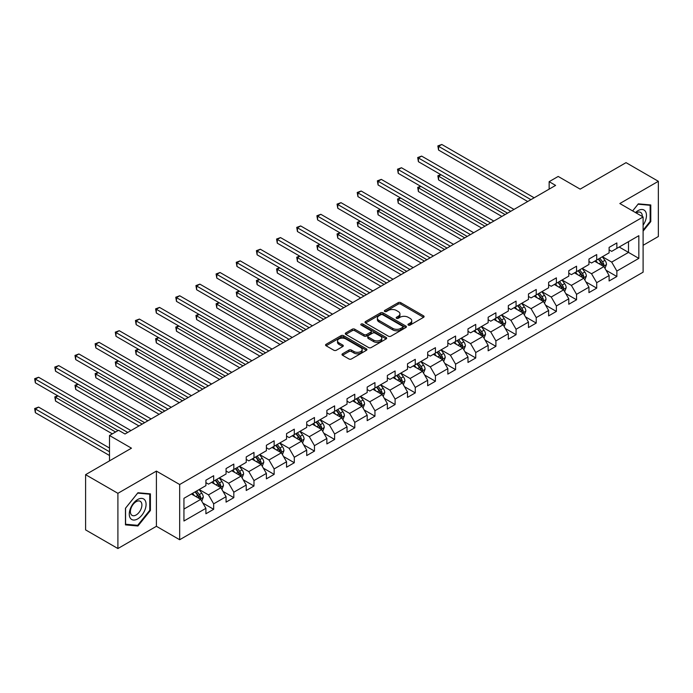 <?xml version="1.0" encoding="UTF-8"?>
<svg xmlns="http://www.w3.org/2000/svg" width="693" height="693" viewBox="0 0 693 693"><rect width="100%" height="100%" fill="white"/><g stroke="black" fill="none" stroke-linecap="round" stroke-linejoin="round"><path stroke-width="1.04" d="M408.324 325.095A1.256 0.728 0 0 0 410.1 325.095L423.579 317.316A1.793 1.039 0 0 0 424.099 316.58A1.793 1.039 0 0 0 423.579 315.852L400.745 302.668A1.793 1.039 0 0 0 398.206 302.668L384.728 310.447A1.256 0.728 0 0 0 384.364 310.958A1.256 0.728 0 0 0 384.728 311.478A1.256 0.728 0 0 0 386.503 311.478L388.245 310.464A5.743 3.318 0 0 1 396.37 310.464L398.267 311.564A5.743 3.318 0 0 1 399.948 313.912A5.743 3.318 0 0 1 398.267 316.251L396.526 317.264A1.256 0.728 0 0 0 396.153 317.775A1.256 0.728 0 0 0 396.526 318.286A1.256 0.728 0 0 0 398.302 318.286L400.043 317.281A5.743 3.318 0 0 1 408.16 317.281L410.065 318.373A5.743 3.318 0 0 1 411.746 320.72A5.743 3.318 0 0 1 410.065 323.068L408.324 324.073A1.256 0.728 0 0 0 407.952 324.584A1.256 0.728 0 0 0 408.324 325.095L408.324 324.073M342.515 353.785A1.793 1.039 0 0 0 341.995 354.521A1.793 1.039 0 0 0 342.515 355.249L348.925 358.948A1.793 1.039 0 0 0 351.464 358.948L366.432 350.311A1.793 1.039 0 0 0 366.952 349.575A1.793 1.039 0 0 0 366.432 348.848L343.598 335.663A1.793 1.039 0 0 0 341.06 335.663L326.091 344.3A1.793 1.039 0 0 0 325.563 345.036A1.793 1.039 0 0 0 326.091 345.764L333.827 350.234A1.793 1.039 0 0 0 336.365 350.234L342.775 346.535A1.793 1.039 0 0 0 343.295 345.807A1.793 1.039 0 0 0 342.775 345.071L338.938 342.853A4.799 2.772 0 0 1 337.526 340.895A4.799 2.772 0 0 1 340.488 338.34A4.799 2.772 0 0 1 345.72 338.938L360.75 347.617A4.799 2.772 0 0 1 362.162 349.575A4.799 2.772 0 0 1 359.199 352.139A4.799 2.772 0 0 1 353.967 351.533L351.464 350.086A1.793 1.039 0 0 0 348.925 350.086L342.515 353.785L342.515 355.249M643.104 245.313L658.35 236.512L658.35 181.297L626.039 162.647L580.162 189.137L558.194 176.446L549.151 181.67L555.613 185.403L125.009 434.009L118.546 430.275L109.503 435.499L109.503 460.871M117.905 493.321L117.905 548.535L156.41 526.299L156.41 471.093L117.905 493.321L85.594 474.67L131.471 448.18L109.503 435.499M156.41 471.093L179.678 484.52L643.104 216.961L643.104 272.176L179.678 539.734L179.678 484.52M658.35 181.297L619.837 203.534L643.104 216.961M388.375 336.174A1.793 1.039 0 0 0 390.913 336.174L405.881 327.529A1.793 1.039 0 0 0 406.41 326.801A1.793 1.039 0 0 0 405.881 326.065L383.047 312.881A1.793 1.039 0 0 0 380.509 312.881L365.54 321.526A1.793 1.039 0 0 0 365.02 322.262A1.793 1.039 0 0 0 365.54 322.99L388.375 336.174M361.668 325.372A1.256 0.728 0 0 1 362.941 325.545L362.941 324.055L386.157 337.456A1.793 1.039 0 0 1 386.677 338.184A1.793 1.039 0 0 1 386.157 338.92L371.188 347.565A1.793 1.039 0 0 1 368.65 347.565L345.816 334.381L345.816 332.917A1.793 1.039 0 0 0 345.287 333.645A1.793 1.039 0 0 0 345.816 334.381M345.816 332.917L352.226 329.218A1.793 1.039 0 0 1 354.764 329.218L364.016 334.563A1.793 1.039 0 0 0 366.554 334.563L370.807 332.112A1.793 1.039 0 0 0 371.335 331.375A1.793 1.039 0 0 0 370.807 330.648L361.166 325.078A1.256 0.728 0 0 1 360.802 324.567A1.256 0.728 0 0 1 361.573 323.9A1.256 0.728 0 0 1 362.941 324.055M117.905 548.535L85.594 529.885L85.594 474.67M202.876 503.057L213.661 509.294L213.661 503.846L226.065 496.682L226.065 502.13L233.818 497.652L233.818 492.203L246.232 485.039L246.232 490.488L253.984 486.01L253.984 480.57L266.389 473.406L266.389 478.846L274.142 474.376L274.142 468.927L286.547 461.763L286.547 467.212L294.3 462.733L294.3 457.285L306.713 450.121L306.713 455.57L314.466 451.091L314.466 445.651L326.871 438.487L326.871 443.936L334.624 439.457L334.624 434.009L347.028 426.845L347.028 432.293L354.781 427.815L354.781 422.366L367.186 415.202L367.186 420.651L374.948 416.172L374.948 410.732L387.352 403.569L387.352 409.017L395.105 404.539L395.105 399.09L407.51 391.926L407.51 397.375L415.263 392.896L415.263 387.448L427.668 380.284L427.668 385.732L435.421 381.254L435.421 375.814L447.834 368.65L447.834 374.099L455.587 369.62L455.587 364.171L467.992 357.008L467.992 362.456L475.745 357.978L475.745 352.529L488.149 345.374L488.149 350.814L495.902 346.344L495.902 340.895L508.315 333.731L508.315 339.18L516.068 334.702L516.068 329.253L528.473 322.089L528.473 327.538L536.226 323.059L536.226 317.611L548.631 310.455L548.631 315.895L556.384 311.426L556.384 305.977L568.788 298.813L568.788 304.262L576.55 299.783L576.55 294.334L588.955 287.171L588.955 292.619L596.708 288.141L596.708 282.692L609.112 275.537L609.112 280.977L616.865 276.507L616.865 271.058L638.833 258.376L638.833 235.689L628.499 241.658L628.499 252.408L638.833 258.376M213.661 509.294L205.908 513.764L205.908 508.324L183.94 521.006L183.94 498.319L205.908 485.637L205.908 480.188L213.661 475.719L213.661 481.159L226.065 474.003L226.065 468.555L233.818 464.076L233.818 469.525L246.232 462.361L246.232 456.912L253.984 452.434L253.984 457.882L266.389 450.719L266.389 445.27L274.142 440.8L274.142 446.24L286.547 439.085L286.547 433.636L294.3 429.158L294.3 434.606L306.713 427.442L306.713 421.994L314.466 417.515L314.466 422.964L326.871 415.8L326.871 410.36L334.624 405.881L334.624 411.33L347.028 404.166L347.028 398.718L354.781 394.239L354.781 399.688L367.186 392.524L367.186 387.075L374.948 382.597L374.948 388.045L387.352 380.881L387.352 375.441L395.105 370.963L395.105 376.412L407.51 369.248L407.51 363.799L415.263 359.32L415.263 364.769L427.668 357.605L427.668 352.157L435.421 347.678L435.421 353.127L447.834 345.963L447.834 340.523L455.587 336.044L455.587 341.493L467.992 334.329L467.992 328.88L475.745 324.402L475.745 329.851L488.149 322.687L488.149 317.238L495.902 312.768L495.902 318.208L508.315 311.044L508.315 305.604L516.068 301.126L516.068 306.575L528.473 299.411L528.473 293.962L536.226 289.483L536.226 294.932L548.631 287.768L548.631 282.32L556.384 277.85L556.384 283.29L568.788 276.126L568.788 270.686L576.55 266.207L576.55 271.656L588.955 264.492L588.955 259.043L596.708 254.565L596.708 260.014L609.112 252.85L609.112 247.401L616.865 242.931L616.865 248.371L638.833 235.689M211.59 482.354L220.902 487.725L208.489 494.889L199.186 489.518M205.908 482.657L208.489 484.147L213.661 481.159M208.489 494.889L213.661 503.846M220.902 487.725L226.065 496.682M231.757 470.72L241.06 476.091L228.655 483.255L219.352 477.875M226.065 471.015L228.655 472.505L233.818 469.525M228.655 483.255L233.818 492.203M241.06 476.091L246.232 485.039M251.914 459.078L261.218 464.449L248.813 471.612L239.509 466.242M246.232 459.372L248.813 460.871L253.984 457.882M248.813 471.612L253.984 480.57M261.218 464.449L266.389 473.406M272.072 447.435L281.384 452.806L268.971 459.97L259.667 454.599M266.389 447.739L268.971 449.229L274.142 446.24M268.971 459.97L274.142 468.927M281.384 452.806L286.547 461.763M292.238 435.802L301.542 441.172L289.137 448.336L279.825 442.966M286.547 436.096L289.137 437.586L294.3 434.606M289.137 448.336L294.3 457.285M301.542 441.172L306.713 450.121M312.396 424.159L321.699 429.53L309.295 436.694L299.991 431.323M306.713 424.454L309.295 425.952L314.466 422.964M309.295 436.694L314.466 445.651M321.699 429.53L326.871 438.487M332.553 412.517L341.857 417.888L329.452 425.052L320.149 419.681M326.871 412.82L329.452 414.31L334.624 411.33M329.452 425.052L334.624 434.009M341.857 417.888L347.028 426.845M352.72 400.883L362.023 406.254L349.618 413.418L340.306 408.047M347.028 401.178L349.618 402.668L354.781 399.688M349.618 413.418L354.781 422.366M362.023 406.254L367.186 415.202M372.877 389.241L382.181 394.612L369.776 401.775L360.473 396.405M367.186 389.535L369.776 391.034L374.948 388.045M369.776 401.775L374.948 410.732M382.181 394.612L387.352 403.569M393.035 377.598L402.338 382.978L389.934 390.133L380.63 384.762M387.352 377.902L389.934 379.392L395.105 376.412M389.934 390.133L395.105 399.09M402.338 382.978L407.51 391.926M413.193 365.965L422.505 371.335L410.091 378.499L400.788 373.129M407.51 366.259L410.091 367.749L415.263 364.769M410.091 378.499L415.263 387.448M422.505 371.335L427.668 380.284M433.359 354.322L442.662 359.693L430.258 366.857L420.954 361.486M427.668 354.625L430.258 356.115L435.421 353.127M430.258 366.857L435.421 375.814M442.662 359.693L447.834 368.65M453.517 342.68L462.82 348.059L450.415 355.214L441.112 349.844M447.834 342.983L450.415 344.473L455.587 341.493M450.415 355.214L455.587 364.171M462.82 348.059L467.992 357.008M473.674 331.046L482.986 336.417L470.573 343.581L461.269 338.21M467.992 331.341L470.573 332.831L475.745 329.851M470.573 343.581L475.745 352.529M482.986 336.417L488.149 345.374M493.84 319.404L503.144 324.774L490.739 331.938L481.427 326.568M488.149 319.707L490.739 321.197L495.902 318.208M490.739 331.938L495.902 340.895M503.144 324.774L508.315 333.731M513.998 307.761L523.302 313.141L510.897 320.296L501.593 314.925M508.315 308.064L510.897 309.554L516.068 306.575M510.897 320.296L516.068 329.253M523.302 313.141L528.473 322.089M534.156 296.128L543.459 301.498L531.055 308.662L521.751 303.291M528.473 296.422L531.055 297.921L536.226 294.932M531.055 308.662L536.226 317.611M543.459 301.498L548.631 310.455M554.322 284.485L563.626 289.856L551.221 297.02L541.909 291.649M548.631 284.788L551.221 286.278L556.384 283.29M551.221 297.02L556.384 305.977M563.626 289.856L568.788 298.813M574.48 272.851L583.783 278.222L571.379 285.386L562.075 280.007M568.788 273.146L571.379 274.636L576.55 271.656M571.379 285.386L576.55 294.334M583.783 278.222L588.955 287.171M594.637 261.209L603.941 266.58L591.536 273.744L582.233 268.373M588.955 261.504L591.536 263.002L596.708 260.014M591.536 273.744L596.708 282.692M603.941 266.58L609.112 275.537M619.195 247.029L628.499 252.408L611.694 262.101L602.39 256.731M609.112 249.87L611.694 251.36L616.865 248.371M611.694 262.101L616.865 271.058M156.41 526.299L179.678 539.734M549.151 181.67L549.151 189.137M183.94 509.069L200.736 499.367L191.433 493.996M200.736 499.367L205.908 508.324M606.072 270.27L616.865 276.507M585.914 281.912L596.708 288.141M565.757 293.555L576.55 299.783M545.599 305.189L556.384 311.426M525.433 316.831L536.226 323.059M505.275 328.473L516.068 334.702M485.117 340.107L495.902 346.344M464.951 351.749L475.745 357.978M444.793 363.392L455.587 369.62M424.636 375.026L435.421 381.254M404.469 386.668L415.263 392.896M384.312 398.31L395.105 404.539M364.154 409.944L374.948 416.172M343.997 421.587L354.781 427.815M323.83 433.229L334.624 439.457M303.673 444.863L314.466 451.091M283.515 456.505L294.3 462.733M263.349 468.139L274.142 474.376M243.191 479.781L253.984 486.01M223.033 491.424L233.818 497.652M643.104 231.15L650.788 221.587L650.788 204.955L638.322 203.846L632.631 210.915M125.459 524.878L137.933 525.996L150.407 510.481L150.407 493.849L137.933 492.74L125.459 508.255L125.459 524.878M650.147 221.214L650.788 221.587M149.757 510.109L150.407 510.481M136.616 525.233L137.933 525.996M408.827 325.277L410.065 324.558A5.743 3.318 0 0 0 411.746 322.21L411.746 320.72M399.948 313.912L399.948 315.402A5.743 3.318 0 0 1 398.267 317.749L397.028 318.459M423.553 317.325L400.745 304.158A1.793 1.039 0 0 0 398.206 304.158L385.23 311.651M405.855 327.546L383.047 314.379A1.793 1.039 0 0 0 380.509 314.379L365.566 323.007M402.711 327.313A1.256 0.728 0 0 0 403.075 326.801A1.256 0.728 0 0 0 402.711 326.29L382.666 314.717A1.256 0.728 0 0 0 380.89 314.717L379.054 315.774A5.743 3.318 0 0 0 377.373 318.122A5.743 3.318 0 0 0 379.054 320.461L392.749 328.378A5.743 3.318 0 0 0 400.866 328.378L402.711 327.313L402.711 328.803A1.256 0.728 0 0 0 403.075 328.291L403.075 326.801M377.373 318.122L377.373 319.612A5.743 3.318 0 0 0 379.054 321.959L379.054 320.461M402.711 328.803L400.866 329.868A5.743 3.318 0 0 1 392.749 329.868L379.054 321.959M345.842 334.39L352.226 330.708L352.226 329.218M371.335 331.375L371.335 332.865A1.793 1.039 0 0 1 370.807 333.602L366.554 336.053A1.793 1.039 0 0 1 364.016 336.053L354.764 330.708A1.793 1.039 0 0 0 352.226 330.708M362.941 325.545L386.131 338.938M373.631 340.107A4.799 2.772 0 0 0 378.854 340.713A4.799 2.772 0 0 0 381.817 338.149A4.799 2.772 0 0 0 380.414 336.192L375.121 333.134A1.793 1.039 0 0 0 372.583 333.134L368.329 335.585A1.793 1.039 0 0 0 367.81 336.322A1.793 1.039 0 0 0 368.329 337.049L373.631 340.107L373.631 341.606A4.799 2.772 0 0 0 378.854 342.203A4.799 2.772 0 0 0 381.817 339.639L381.817 338.149M367.81 336.322L367.81 337.812A1.793 1.039 0 0 0 368.329 338.548L368.329 337.049M373.631 341.606L368.329 338.548M362.162 349.575L362.162 351.065A4.799 2.772 0 0 1 359.199 353.629A4.799 2.772 0 0 1 353.967 353.023L351.464 351.585A1.793 1.039 0 0 0 348.925 351.585L342.541 355.266M337.526 340.895L337.526 342.385A4.799 2.772 0 0 0 338.938 344.352L338.938 342.853M342.749 346.552L338.938 344.352M366.432 348.848L366.432 350.311L343.598 337.153A1.793 1.039 0 0 0 341.06 337.153L326.117 345.781L326.091 344.3M604.963 268.347L606.505 264.475A4.842 2.798 -120 0 0 604.954 260.351L602.286 256.791M597.643 262.942L595.824 260.525M441.017 174.757L438.565 176.169L438.565 179.903L501.853 216.441M603.196 266.147L603.889 264.683A4.842 2.798 -120 0 0 602.503 261.772L599.835 258.212M598.622 258.905L601.576 262.855A2.469 1.421 60 0 1 602.026 263.609L603.889 264.683M598.284 259.104L600.952 262.664A4.842 2.798 60 0 1 602.338 265.575M438.565 179.903L437.855 175.762L505.084 214.579M437.855 175.762L440.739 174.593M530.925 199.653L438.565 146.327L441.796 144.465L534.156 197.791M527.694 201.516L438.565 150.06L438.565 146.327L437.855 145.92L441.796 144.465M438.565 150.06L437.855 145.92M643.104 225.173A11.876 6.861 120 0 0 645.339 220.972A11.876 6.861 120 0 0 644.594 210.455A11.876 6.861 120 0 0 635.49 212.569M649.341 204.825L650.147 205.293L650.147 221.396L643.104 230.163M632.657 210.932L638.062 204.21L650.147 205.293M642.272 216.485A8.134 4.695 120 0 0 640.601 212.396A8.134 4.695 120 0 0 636.217 212.985M137.673 518.918A11.876 6.861 120 0 0 146.076 504.365A11.876 6.861 120 0 0 137.673 499.514A11.876 6.861 120 0 0 129.27 514.067A11.876 6.861 120 0 0 137.673 518.918M136.149 514.977A8.134 4.695 120 0 0 141.459 507.804A8.134 4.695 120 0 0 140.211 501.29A8.134 4.695 120 0 0 136.149 501.689A8.134 4.695 120 0 0 130.83 508.861A8.134 4.695 120 0 0 132.077 515.375A8.134 4.695 120 0 0 136.149 514.977M125.589 508.134L137.673 493.104L149.757 494.187L149.757 510.299L137.673 525.329L125.589 524.246L125.563 508.125M148.96 493.719L149.757 494.187M584.805 279.989L586.339 276.117A4.842 2.798 -120 0 0 584.797 271.994L582.129 268.434M577.477 274.575L575.666 272.158M420.859 186.391L418.407 187.812L418.407 191.545L481.687 228.084M583.03 277.789L583.723 276.325A4.842 2.798 -120 0 0 582.337 273.406L579.677 269.846M578.456 270.547L581.418 274.497A2.469 1.421 60 0 1 581.869 275.251L583.723 276.325M578.127 270.746L580.786 274.307A4.842 2.798 60 0 1 582.172 277.217M418.407 191.545L417.697 187.405L484.918 226.213M417.697 187.405L420.573 186.235M564.648 291.623L566.181 287.751A4.842 2.798 -120 0 0 564.639 283.628L561.971 280.067M557.319 286.218L555.509 283.801M400.701 198.033L398.241 199.454L398.241 203.179L461.529 239.717M562.872 289.423L563.565 287.959A4.842 2.798 -120 0 0 562.179 285.048L559.511 281.488M558.298 282.19L561.261 286.14A2.469 1.421 60 0 1 561.711 286.885L563.565 287.959M557.96 282.38L560.628 285.94A4.842 2.798 60 0 1 562.014 288.86M398.241 203.179L397.531 199.038L464.76 237.855M397.531 199.038L400.415 197.869M510.767 211.296L418.407 157.969L421.639 156.098L513.998 209.425M507.536 213.158L418.407 161.694L418.407 157.969L417.697 157.554L421.639 156.098M418.407 161.694L417.697 157.554M490.609 222.929L398.241 169.603L401.472 167.741L493.84 221.067M487.378 224.801L398.241 173.337L398.241 169.603L397.531 169.196L401.472 167.741M398.241 173.337L397.531 169.196M544.481 303.265L546.023 299.393A4.842 2.798 -120 0 0 544.473 295.27L541.805 291.71M537.162 297.86L535.342 295.443M380.544 209.676L378.083 211.088L378.083 214.821L441.372 251.36M542.714 301.065L543.407 299.601A4.842 2.798 -120 0 0 542.021 296.691L539.353 293.13M538.14 293.823L541.094 297.773A2.469 1.421 60 0 1 541.545 298.527L543.407 299.601M537.803 294.023L540.471 297.583A4.842 2.798 60 0 1 541.857 300.493M378.083 214.821L377.373 210.681L444.603 249.497M377.373 210.681L380.258 209.511M524.324 314.908L525.857 311.036A4.842 2.798 -120 0 0 524.315 306.912L521.647 303.352M516.995 309.494L515.185 307.077M360.377 221.31L357.926 222.73L357.926 226.464L421.205 263.002M522.557 312.708L523.25 311.244A4.842 2.798 -120 0 0 521.864 308.324L519.196 304.764M517.983 305.466L520.937 309.416A2.469 1.421 60 0 1 521.387 310.169L523.25 311.244M517.645 305.665L520.313 309.225A4.842 2.798 60 0 1 521.699 312.136M357.926 226.464L357.216 222.323L424.437 261.131M357.216 222.323L360.091 221.145M504.166 326.542L505.699 322.669A4.842 2.798 -120 0 0 504.157 318.546L501.489 314.986M496.838 321.136L495.027 318.719M340.22 232.952L337.768 234.373L337.768 238.097L401.048 274.636M502.39 324.341L503.083 322.877A4.842 2.798 -120 0 0 501.697 319.967L499.029 316.406M497.817 317.108L500.779 321.058A2.469 1.421 60 0 1 501.23 321.803L503.083 322.877M497.479 317.299L500.147 320.859A4.842 2.798 60 0 1 501.533 323.778M337.768 238.097L337.049 233.957L404.279 272.773M337.049 233.957L339.934 232.787M470.443 234.572L378.083 181.245L381.315 179.383L473.674 232.709M467.212 236.434L378.083 184.979L378.083 181.245L377.373 180.838L381.315 179.383M378.083 184.979L377.373 180.838M450.285 246.214L357.926 192.888L361.157 191.017L453.517 244.343M447.054 248.077L357.926 196.613L357.926 192.888L357.216 192.472L361.157 191.017M357.926 196.613L357.216 192.472M430.128 257.848L337.768 204.522L340.991 202.659L433.359 255.986M426.897 259.719L337.768 208.255L337.768 204.522L337.049 204.114L340.991 202.659M337.768 208.255L337.049 204.114M409.961 269.49L317.602 216.164L320.833 214.302L413.193 267.628M406.739 271.353L317.602 219.898L317.602 216.164L316.892 215.757L320.833 214.302M317.602 219.898L316.892 215.757M389.804 281.133L297.444 227.806L300.675 225.935L393.035 279.262M386.573 282.995L297.444 231.531L297.444 227.806L296.734 227.391L300.675 225.935M297.444 231.531L296.734 227.391M369.646 292.767L277.287 239.44L280.518 237.578L372.877 290.904M366.415 294.638L277.287 243.174L277.287 239.44L276.576 239.033L280.518 237.578M277.287 243.174L276.576 239.033M349.489 304.409L257.12 251.083L260.351 249.22L352.72 302.546M346.257 306.271L257.12 254.816L257.12 251.083L256.41 250.675L260.351 249.22M257.12 254.816L256.41 250.675M329.322 316.043L236.963 262.725L240.194 260.854L332.553 314.18M326.091 317.914L236.963 266.45L236.963 262.725L236.252 262.309L240.194 260.854M236.963 266.45L236.252 262.309M309.165 327.685L216.805 274.359L220.036 272.496L312.396 325.823M305.934 329.547L216.805 278.092L216.805 274.359L216.095 273.952L220.036 272.496M216.805 278.092L216.095 273.952M289.007 339.327L196.639 286.001L199.87 284.139L292.238 337.456M285.776 341.19L196.639 289.735L196.639 286.001L195.928 285.594L199.87 284.139M196.639 289.735L195.928 285.594M268.841 350.961L176.481 297.644L179.712 295.772L272.072 349.099M265.61 352.832L176.481 301.368L176.481 297.644L175.771 297.228L179.712 295.772M176.481 301.368L175.771 297.228M248.683 362.604L156.323 309.277L159.555 307.415L251.914 360.741M245.452 364.466L156.323 313.011L156.323 309.277L155.613 308.87L159.555 307.415M156.323 313.011L155.613 308.87M228.525 374.246L136.166 320.92L139.397 319.057L231.757 372.375M225.294 376.108L136.166 324.653L136.166 320.92L135.447 320.512L139.397 319.057M136.166 324.653L135.447 320.512M208.368 385.88L116 332.562L119.231 330.691L211.59 384.017M205.137 387.751L116 336.287L116 332.562L115.289 332.146L119.231 330.691M116 336.287L115.289 332.146M188.201 397.522L95.842 344.196L99.073 342.333L191.433 395.66M184.97 399.385L95.842 347.929L95.842 344.196L95.132 343.789L99.073 342.333M95.842 347.929L95.132 343.789M168.044 409.165L75.684 355.838L78.915 353.976L171.275 407.293M164.813 411.027L75.684 359.572L75.684 355.838L74.974 355.431L78.915 353.976M75.684 359.572L74.974 355.431M147.886 420.798L55.518 367.481L58.749 365.609L151.117 418.936M144.655 422.669L55.518 371.205L55.518 367.481L54.808 367.065L58.749 365.609M55.518 371.205L54.808 367.065M484 338.184L485.542 334.312A4.842 2.798 -120 0 0 483.991 330.189L481.323 326.628M476.68 332.779L474.87 330.362M320.062 244.594L317.602 246.006L317.602 249.74L380.89 286.278M482.233 335.984L482.926 334.52A4.842 2.798 -120 0 0 481.54 331.609L478.872 328.049M477.659 328.742L480.621 332.692A2.469 1.421 60 0 1 481.063 333.446L482.926 334.52M477.321 328.941L479.989 332.501A4.842 2.798 60 0 1 481.375 335.412M317.602 249.74L316.892 245.599L384.121 284.416M316.892 245.599L319.776 244.43M463.842 349.826L465.384 345.954A4.842 2.798 -120 0 0 463.834 341.831L461.166 338.271M456.514 344.412L454.703 341.995M299.896 256.228L297.444 257.649L297.444 261.382L360.724 297.921M462.075 347.626L462.768 346.162A4.842 2.798 -120 0 0 461.382 343.243L458.714 339.683M457.501 340.384L460.455 344.334A2.469 1.421 60 0 1 460.906 345.088L462.768 346.162M457.163 340.584L459.831 344.144A4.842 2.798 60 0 1 461.217 347.054M297.444 261.382L296.734 257.242L363.955 296.05M296.734 257.242L299.619 256.064M443.685 361.46L445.218 357.588A4.842 2.798 -120 0 0 443.676 353.465L441.008 349.904M436.356 356.055L434.546 353.638M279.738 267.87L277.287 269.291L277.287 273.016L340.566 309.554M441.909 359.26L442.602 357.796A4.842 2.798 -120 0 0 441.216 354.885L438.548 351.325M437.335 352.027L440.298 355.977A2.469 1.421 60 0 1 440.748 356.722L442.602 357.796M436.997 352.217L439.665 355.778A4.842 2.798 60 0 1 441.051 358.697M277.287 273.016L276.576 268.875L343.797 307.692M276.576 268.875L279.452 267.706M423.518 373.103L425.06 369.23A4.842 2.798 -120 0 0 423.518 365.107L420.85 361.547M416.198 367.697L414.388 365.28M259.58 279.513L257.12 280.925L257.12 284.658L320.409 321.197M421.751 370.902L422.444 369.438A4.842 2.798 -120 0 0 421.058 366.528L418.39 362.959M417.177 363.66L420.14 367.611A2.469 1.421 60 0 1 420.582 368.364L422.444 369.438M416.839 363.86L419.508 367.42A4.842 2.798 60 0 1 420.894 370.331M257.12 284.658L256.41 280.518L323.64 319.326M256.41 280.518L259.295 279.348M403.361 384.745L404.903 380.873A4.842 2.798 -120 0 0 403.352 376.749L400.684 373.18M396.041 379.331L394.222 376.914M239.423 291.147L236.963 292.567L236.963 296.301L300.251 332.831M401.594 382.545L402.286 381.072A4.842 2.798 -120 0 0 400.9 378.161L398.232 374.601M397.02 375.303L399.974 379.253A2.469 1.421 60 0 1 400.424 380.007L402.286 381.072M396.682 375.502L399.35 379.062A4.842 2.798 60 0 1 400.736 381.973M236.963 296.301L236.252 292.16L303.482 330.968M236.252 292.16L239.137 290.982M383.203 396.379L384.736 392.507A4.842 2.798 -120 0 0 383.194 388.383L380.526 384.823M375.875 390.973L374.064 388.556M219.257 302.789L216.805 304.21L216.805 307.935L280.085 344.473M381.427 394.178L382.129 392.714A4.842 2.798 -120 0 0 380.734 389.804L378.075 386.244M376.853 386.945L379.816 390.895A2.469 1.421 60 0 1 380.266 391.64L382.129 392.714M376.524 387.136L379.184 390.696A4.842 2.798 60 0 1 380.57 393.607M216.805 307.935L216.095 303.794L283.316 342.611M216.095 303.794L218.971 302.624M363.045 408.021L364.579 404.149A4.842 2.798 -120 0 0 363.037 400.026L360.369 396.465M355.717 402.616L353.906 400.19M199.099 314.431L196.639 315.843L196.639 319.577L259.927 356.115M361.27 405.821L361.963 404.357A4.842 2.798 -120 0 0 360.577 401.438L357.909 397.877M356.696 398.579L359.658 402.529A2.469 1.421 60 0 1 360.109 403.283L361.963 404.357M356.358 398.778L359.026 402.338A4.842 2.798 60 0 1 360.412 405.249M196.639 319.577L195.928 315.436L263.158 354.244M195.928 315.436L198.813 314.267M342.879 419.663L344.421 415.791A4.842 2.798 -120 0 0 342.87 411.659L340.202 408.099M335.559 414.249L333.74 411.833M178.941 326.065L176.481 327.486L176.481 331.219L239.769 367.749M341.112 417.463L341.805 415.991A4.842 2.798 -120 0 0 340.419 413.08L337.751 409.52M336.538 410.221L339.492 414.171A2.469 1.421 60 0 1 339.942 414.916L341.805 415.991M336.2 410.412L338.868 413.972A4.842 2.798 60 0 1 340.254 416.891M176.481 331.219L175.771 327.079L243 365.887M175.771 327.079L178.655 325.901M322.721 431.297L324.255 427.425A4.842 2.798 -120 0 0 322.713 423.302L320.045 419.741M315.393 425.892L313.582 423.475M158.775 337.708L156.323 339.128L156.323 342.853L219.603 379.392M320.954 429.097L321.647 427.633A4.842 2.798 -120 0 0 320.261 424.722L317.593 421.162M316.38 421.864L319.334 425.814A2.469 1.421 60 0 1 319.785 426.559L321.647 427.633M316.043 422.054L318.711 425.615A4.842 2.798 60 0 1 320.097 428.525M156.323 342.853L155.613 338.712L222.834 377.529M155.613 338.712L158.498 337.543M302.564 442.94L304.097 439.067A4.842 2.798 -120 0 0 302.555 434.944L299.887 431.384M295.235 437.534L293.425 435.109M138.617 349.35L136.166 350.762L136.166 354.495L199.445 391.034M300.788 440.739L301.481 439.275A4.842 2.798 -120 0 0 300.095 436.356L297.427 432.796M296.214 433.497L299.177 437.448A2.469 1.421 60 0 1 299.627 438.201L301.481 439.275M295.876 433.697L298.544 437.257A4.842 2.798 60 0 1 299.93 440.168M136.166 354.495L135.447 350.355L202.677 389.163M135.447 350.355L138.331 349.185M282.397 454.582L283.939 450.71A4.842 2.798 -120 0 0 282.389 446.578L279.729 443.018M275.078 449.168L273.267 446.751M118.46 360.984L116 362.404L116 366.138L179.288 402.668M280.63 452.373L281.323 450.909A4.842 2.798 -120 0 0 279.937 447.999L277.269 444.438M276.057 445.14L279.019 449.09A2.469 1.421 60 0 1 279.461 449.835L281.323 450.909M275.719 445.33L278.387 448.891A4.842 2.798 60 0 1 279.773 451.81M116 366.138L115.289 361.997L182.519 400.805M115.289 361.997L118.174 360.819M262.24 466.216L263.782 462.344A4.842 2.798 -120 0 0 262.231 458.22L259.563 454.66M254.911 460.81L253.101 458.394M98.293 372.626L95.842 374.047L95.842 377.772L159.13 414.31M260.473 464.015L261.166 462.552A4.842 2.798 -120 0 0 259.78 459.641L257.112 456.081M255.899 456.782L258.853 460.732A2.469 1.421 60 0 1 259.303 461.477L261.166 462.552M255.561 456.973L258.229 460.533A4.842 2.798 60 0 1 259.615 463.444M95.842 377.772L95.132 373.631L162.353 412.448M95.132 373.631L98.016 372.462M242.082 477.858L243.615 473.986A4.842 2.798 -120 0 0 242.074 469.863L239.406 466.302M234.754 472.453L232.943 470.027M78.136 384.269L75.684 385.68L75.684 389.414L138.964 425.952M240.306 475.658L240.999 474.194A4.842 2.798 -120 0 0 239.613 471.275L236.945 467.714M235.733 468.416L238.695 472.366A2.469 1.421 60 0 1 239.146 473.12L240.999 474.194M235.395 468.615L238.063 472.176A4.842 2.798 60 0 1 239.449 475.086M75.684 389.414L74.974 385.273L142.195 424.081M74.974 385.273L77.85 384.104M221.925 489.501L223.458 485.62A4.842 2.798 -120 0 0 221.916 481.496L219.248 477.936M214.596 484.086L212.786 481.67M57.978 395.902L55.518 397.323L55.518 401.056L112.344 433.861M220.149 487.292L220.842 485.828A4.842 2.798 -120 0 0 219.456 482.917L216.788 479.357M215.575 480.058L218.538 484.009A2.469 1.421 60 0 1 218.979 484.753L220.842 485.828M215.237 480.249L217.905 483.809A4.842 2.798 60 0 1 219.291 486.729M55.518 401.056L54.808 396.907L115.575 431.99M54.808 396.907L57.692 395.738M201.758 501.134L203.3 497.262A4.842 2.798 -120 0 0 201.75 493.139L199.082 489.579M194.438 495.729L192.619 493.312M109.503 448.033L38.591 407.094L35.36 408.965L35.36 412.69L109.503 455.5M199.991 498.934L200.684 497.47A4.842 2.798 -120 0 0 199.298 494.559L196.63 490.999M195.417 491.701L198.371 495.651A2.469 1.421 60 0 1 198.822 496.396L200.684 497.47M195.079 491.891L197.748 495.452A4.842 2.798 60 0 1 199.134 498.362M35.36 412.69L34.65 408.549L109.503 451.767M34.65 408.549L38.591 407.094M127.72 432.441L35.36 379.114L38.591 377.252L130.951 430.578M118.027 430.578L35.36 382.848L35.36 379.114L34.65 378.707L38.591 377.252M35.36 382.848L34.65 378.707M410.065 324.558L410.065 323.068M396.526 318.286L396.526 317.264M398.267 317.749L398.267 316.251M384.728 311.478L384.728 310.447M398.206 304.158L398.206 302.668M400.745 304.158L400.745 302.668M423.579 317.316L423.579 315.852M365.54 322.99L365.54 321.526M380.509 314.379L380.509 312.881M383.047 314.379L383.047 312.881M405.881 327.529L405.881 326.065M392.749 329.868L392.749 328.378M400.866 329.868L400.866 328.378M354.764 330.708L354.764 329.218M364.016 336.053L364.016 334.563M366.554 336.053L366.554 334.563M370.807 333.602L370.807 332.112M386.157 338.92L386.157 337.456M348.925 351.585L348.925 350.086M351.464 351.585L351.464 350.086M353.967 353.023L353.967 351.533M342.775 346.535L342.775 345.071M341.06 337.153L341.06 335.663M343.598 337.153L343.598 335.663M603.464 266.303L606.47 264.57M602.503 261.772L604.954 260.351M599.055 263.756L600.952 262.664M583.307 277.945L586.313 276.212M582.337 273.406L584.797 271.994M578.898 275.398L580.786 274.307M563.14 289.579L566.146 287.846M562.179 285.048L564.639 283.628M558.731 287.041L560.628 285.94M542.983 301.221L545.989 299.489M542.021 296.691L544.473 295.27M538.574 298.674L540.471 297.583M522.825 312.864L525.831 311.131M521.864 308.324L524.315 306.912M518.416 310.317L520.313 309.225M502.668 324.497L505.665 322.765M501.697 319.967L504.157 318.546M498.258 321.959L500.147 320.859M482.501 336.14L485.507 334.407M481.54 331.609L483.991 330.189M478.092 333.593L479.989 332.501M462.344 347.782L465.35 346.041M461.382 343.243L463.834 341.831M457.934 345.235L459.831 344.144M442.186 359.416L445.192 357.683M441.216 354.885L443.676 353.465M437.777 356.869L439.665 355.778M422.02 371.058L425.026 369.326M421.058 366.528L423.518 365.107M417.61 368.511L419.508 367.42M401.862 382.701L404.868 380.959M400.9 378.161L403.352 376.749M397.453 380.154L399.35 379.062M381.704 394.334L384.71 392.602M380.734 389.804L383.194 388.383M377.295 391.788L379.184 390.696M361.547 405.977L364.544 404.244M360.577 401.438L363.037 400.026M357.129 403.43L359.026 402.338M341.38 417.619L344.386 415.878M340.419 413.08L342.87 411.659M336.971 415.072L338.868 413.972M321.223 429.253L324.229 427.52M320.261 424.722L322.713 423.302M316.814 426.706L318.711 425.615M301.065 440.895L304.062 439.163M300.095 436.356L302.555 434.944M296.656 438.348L298.544 437.257M280.899 452.538L283.905 450.796M279.937 447.999L282.389 446.578M276.49 449.991L278.387 448.891M260.741 464.171L263.747 462.439M259.78 459.641L262.231 458.22M256.332 461.625L258.229 460.533M240.584 475.814L243.589 474.081M239.613 471.275L242.074 469.863M236.174 473.267L238.063 472.176M220.417 487.456L223.423 485.715M219.456 482.917L221.916 481.496M216.008 484.909L217.905 483.809M200.26 499.09L203.266 497.357M199.298 494.559L201.75 493.139M195.85 496.543L197.748 495.452"/></g></svg>
